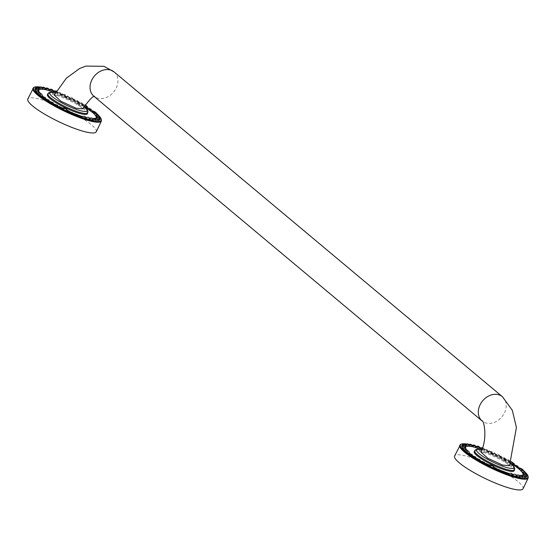 <?xml version="1.0" encoding="UTF-8"?>
<svg xmlns="http://www.w3.org/2000/svg" width="556" height="556" viewBox="0 0 556 556"><rect width="100%" height="100%" fill="white"/><g stroke="black" fill="none" stroke-linecap="round" stroke-linejoin="round"><path stroke-width="0.42" stroke-dasharray="2.78 2.08" d="M47.427 94.603A22.136 4.149 -154.4 0 1 57.018 95.486A22.136 4.149 -154.4 0 1 78.007 105.147A22.136 4.149 -154.4 0 1 87.355 113.73M38.656 90.315L37.982 90.225L38.058 91.372C39.441 92.685 39.733 93.186 38.934 92.873C40.783 94.332 41.332 94.937 40.588 94.673L42.965 96.737L42.61 95.361M40.47 93.345L40.588 94.673L37.558 93.081M39.17 91.747L38.934 92.873L35.994 91.177M38.718 90.83L38.058 91.372L35.264 89.579M39.08 89.572L38.712 89.46L39.045 90.093M42.478 89.148L41.54 88.098L42.075 87.598M84.164 106.446L71.787 99.524L55.524 92.755M91.809 111.596L94.659 112.951C97.606 115.002 98.377 115.717 96.966 115.085C99.364 116.989 99.865 117.601 98.461 116.92L99.92 118.435L99.114 118.414L100.024 119.547M97.015 113.862L97.418 115.134L94.159 113.639M45.509 97.661L46.016 99.003L58.255 106.384L77.395 115.092L85.853 117.886L92.31 119.192L96.07 118.873L95.785 118.136L96.8 118.101L96.376 117.698M95.966 120.464L94.562 119.234L94.902 118.456M93.241 120.235L92.31 119.192L92.782 118.63M53.167 102.742L53.765 103.896L51.089 102.929M49.067 100.149L49.651 101.407L46.78 100.254M43.02 97.675L46.016 99.003L39.921 95.264M57.692 105.362L58.255 106.384L55.836 105.633M62.995 108.809L62.508 107.94M67.846 111.11L67.484 110.394M72.69 113.222L72.468 112.666M77.395 115.092L77.319 114.682M81.822 116.656L81.35 117.087M85.853 117.886L85.853 118.539M89.773 118.379L89.384 118.734L89.954 118.831M96.07 118.873L98.009 120.638M96.8 118.101L99.378 120.284M99.406 119.728L98.898 119.512M96.723 116.955L99.114 118.414M95.847 115.46L98.461 116.92L99.058 116.962L98.885 115.995M88.765 109.33L91.608 110.581C95.02 112.722 96.035 113.514 94.659 112.951L95.02 112.986L94.471 111.652M85.131 106.919L87.897 108.031C91.677 110.206 92.915 111.061 91.608 110.581L91.267 109.296M85.214 104.855L81.016 104.438L83.629 105.376L87.897 108.031L87.466 106.808M72.461 99.267C75.428 98.892 77.611 100.024 79.008 102.651L83.775 105.355C82.378 102.61 80.147 101.414 77.089 101.769L76.526 101.95L78.917 102.686L72.461 99.267L71.787 99.524M62.814 94.638C65.893 93.644 69.41 97.356 68.701 97.46L73.934 99.997C72.6 97.502 70.508 96.459 67.665 96.869L63.447 95.152L62.3 93.491L60.701 92.616L58.026 92.637L62.814 94.638L62.084 95.111M66.935 97.224L67.665 96.869M57.386 93.241L58.31 93.047L53.425 91.247L52.959 91.677M48.928 90.447L48.921 89.794L53.425 91.247M45.397 89.592L44.925 88.738L48.921 89.794M45.3 88.411L44.925 88.738L38.857 87.897L39.372 87.195M40.22 89.092L38.857 87.897L36.953 88.14L37.064 87.355M38.712 89.46L36.953 88.14L35.452 87.945M37.982 90.225L35.445 88.286M34.813 88.675L35.876 88.821M34.924 89.773L35.667 89.919M35.779 91.274L36.314 91.406M96.244 131.765A37.947 7.11 25.6 0 0 80.217 117.059A37.947 7.11 25.6 0 0 44.237 100.497A37.947 7.11 -154.4 0 0 27.8 98.975M82.761 108.837L76.144 102.693L61.084 95.757L54.252 95.104M509.498 465.706L502.749 459.548L487.786 452.66L480.94 452.063M474.233 451.597A22.136 4.149 -154.4 0 1 483.817 452.48A22.136 4.149 -154.4 0 1 504.806 462.14A22.136 4.149 -154.4 0 1 514.154 470.723M465.462 447.309L464.788 447.219L464.858 448.365C466.241 449.679 466.533 450.179 465.733 449.867C467.589 451.333 468.138 451.931 467.387 451.667L469.771 453.731L469.41 452.355M467.269 450.339L467.387 451.667L464.364 450.075M465.97 448.741L465.733 449.867L462.8 448.171M465.525 447.823L464.858 448.365L462.071 446.572M465.879 446.565L465.511 446.454L465.852 447.087M469.285 446.141L468.34 445.092L468.875 444.591M510.54 463.217L498.593 456.518L488.891 452.104L481.899 449.595M515.565 466.324L518.414 467.575C521.827 469.716 522.842 470.508 521.458 469.945L518.609 468.583M521.271 468.645L521.82 469.98L521.458 469.945C524.412 471.995 525.177 472.711 523.766 472.079L520.965 470.633M472.308 454.655L472.822 455.996L485.061 463.377L504.195 472.086L512.66 474.88L519.116 476.186L522.876 475.866L522.591 475.13L523.599 475.095L523.182 474.692M522.772 477.458L521.368 476.228L521.709 475.45M520.048 477.229L519.116 476.186L519.589 475.623M479.967 459.736L480.572 460.889L477.896 459.923M475.866 457.143L476.457 458.401L473.58 457.247M469.827 454.669L472.822 455.996L466.727 452.257M484.498 462.356L485.061 463.377L482.643 462.627M489.794 465.803L489.315 464.934M494.652 468.103L494.284 467.387M499.496 470.216L499.267 469.66M504.195 472.086L504.118 471.676M508.622 473.649L508.156 474.08M512.66 474.88L512.66 475.533M516.573 475.373L516.19 475.727L516.76 475.825M522.876 475.866L524.808 477.632M523.599 475.095L526.184 477.277M523.523 473.948L526.831 476.541M526.212 476.721L525.705 476.506M522.647 472.454L525.267 473.914L526.727 475.429L525.92 475.408M523.822 470.856L524.225 472.127L523.766 472.079C526.171 473.983 526.671 474.595 525.267 473.914L525.858 473.955L525.684 472.989M511.93 463.912L514.703 465.024C518.484 467.2 519.721 468.055 518.414 467.575L518.067 466.289M511.207 461.515L507.816 461.431L510.429 462.37L514.703 465.024L514.272 463.801M499.267 456.261C502.235 455.885 504.417 457.011 505.814 459.645L510.582 462.349C509.178 459.603 506.954 458.408 503.889 458.763L503.333 458.943L505.717 459.68L499.267 456.261L498.593 456.518M489.621 451.632C492.699 450.638 496.216 454.349 495.5 454.454L500.741 456.99C499.406 454.495 497.314 453.453 494.472 453.863L490.246 452.146L489.106 450.485L487.501 449.609L484.832 449.63L489.621 451.632L488.891 452.104M493.735 454.217L494.472 453.863M484.193 450.235L485.117 450.04L480.231 448.24L479.765 448.671M475.727 447.441L475.727 446.788L480.231 448.24M472.204 446.586L471.731 445.731L475.727 446.788M472.1 445.405L471.731 445.731L465.657 444.89L466.171 444.188M467.019 446.086L465.657 444.89L463.753 445.134L463.871 444.348M465.511 446.454L463.753 445.134L462.258 444.939M464.788 447.219L462.251 445.28M461.619 445.669L462.682 445.815M461.73 446.767L462.467 446.913M462.578 448.268L463.12 448.4M523.043 488.759A37.947 7.11 25.6 0 0 507.023 474.053A37.947 7.11 25.6 0 0 471.043 457.491A37.947 7.11 -154.4 0 0 454.606 455.969M87.785 112.833A22.136 4.149 25.6 0 0 78.438 104.25A22.136 4.149 25.6 0 0 57.449 94.589A22.136 4.149 25.6 0 0 47.858 93.707M53.3 90.656A37.44 7.013 25.6 0 0 49.845 89.488A37.44 7.013 25.6 0 0 49.435 89.363M48.949 89.203A37.44 7.013 25.6 0 0 45.613 88.237L48.935 89.189M45.126 88.112A37.44 7.013 25.6 0 0 42.332 87.459M41.846 87.355A37.44 7.013 25.6 0 0 39.747 87M98.69 115.544A37.44 7.013 25.6 0 0 53.717 90.802L79.821 102.645L98.634 115.433M101.394 121.013A37.947 7.11 25.6 0 0 85.374 106.3A37.947 7.11 25.6 0 0 49.394 89.738A37.947 7.11 25.6 0 0 32.957 88.216M84.012 106.696A20.621 3.864 25.6 0 0 58.804 93.846A20.621 3.864 25.6 0 0 55.447 92.894M114.14 71.96A15.811 12.517 -50.1 0 1 115.057 90.141A15.811 12.517 -50.1 0 1 97.286 98.092A15.811 12.517 -50.1 0 1 93.853 96.216L94.298 96.584M502.415 396.727A15.811 12.517 -50.1 0 1 503.326 414.901A15.811 12.517 -50.1 0 1 485.555 422.859A15.811 12.517 -50.1 0 1 482.122 420.982M510.464 463.412A20.621 3.864 25.6 0 0 485.603 450.84A20.621 3.864 25.6 0 0 481.823 449.797M514.585 469.827A22.136 4.149 25.6 0 0 505.237 461.244A22.136 4.149 25.6 0 0 484.248 451.583A22.136 4.149 25.6 0 0 474.657 450.701M476.645 446.482A37.44 7.013 25.6 0 0 476.242 446.357L480.099 447.636A37.44 7.013 25.6 0 0 476.645 446.482M475.748 446.197A37.44 7.013 25.6 0 0 472.412 445.231L475.741 446.183M471.933 445.106A37.44 7.013 25.6 0 0 469.139 444.452M468.652 444.348A37.44 7.013 25.6 0 0 466.547 443.994M525.496 472.537A37.44 7.013 25.6 0 0 480.516 447.795L506.62 459.638L525.434 472.426M528.2 478.007A37.947 7.11 25.6 0 0 512.173 463.294A37.947 7.11 25.6 0 0 476.193 446.732A37.947 7.11 25.6 0 0 459.756 445.21M58.262 92.838L56.538 91.01M53.293 90.642L49.456 89.356M45.112 88.091L42.367 87.438M41.811 87.327L39.81 86.979M84.046 106.641L58.623 93.742L55.475 92.845M510.484 463.35L485.423 450.735L481.85 449.734M485.068 449.832L483.852 448.303L482.532 447.719M471.912 445.085L469.174 444.432M468.611 444.32L466.609 443.973"/><path stroke-width="0.83" d="M87.355 113.73A22.136 4.149 -154.4 0 1 77.764 112.84A22.136 4.149 -154.4 0 1 56.775 103.187A22.136 4.149 -154.4 0 1 47.427 94.603L47.858 93.707A22.136 4.149 25.6 0 0 57.205 102.29A22.136 4.149 25.6 0 0 78.194 111.944A22.136 4.149 25.6 0 0 87.785 112.833L87.355 113.73M35.445 88.286L35.452 87.945C37.391 86.819 38.593 87.535 39.045 90.093L38.656 90.315M55.524 92.755L45.397 89.592L40.22 89.092L38.712 89.46M42.465 89.141L42.465 89.224C42.075 86.861 40.88 86.333 38.878 87.619M96.8 118.101L96.723 116.955C95.34 115.648 95.048 115.148 95.847 115.46C93.999 113.994 93.443 113.396 94.193 113.66L84.164 106.446M97.015 113.862L95.479 112.152L93.832 111.478L91.809 111.596M98.885 115.995L97.557 114.202L95.986 113.487L94.193 113.66M62.995 108.809L60.896 108.288L55.864 105.64L46.885 100.302C43.097 98.127 41.86 97.272 43.173 97.752C39.754 95.604 38.739 94.812 40.122 95.382C37.169 93.325 36.404 92.609 37.815 93.248L39.4 93.005L41.095 93.693L42.61 95.361M45.509 97.661L40.122 95.382M49.067 100.149L43.173 97.752M53.167 102.742L46.885 100.302M57.692 105.362L51.152 102.957M62.508 107.94L55.864 105.64M67.846 111.11L66.094 110.825L60.861 108.295C63.78 107.433 66.081 108.288 67.756 110.846M72.468 112.666L66.094 110.825L71.335 113.174L72.051 112.792L77.319 114.682M72.607 112.91L72.051 112.792M77.395 115.092L76.471 115.287L71.335 113.174M77.36 114.758L81.899 116.364L84.859 116.378L86.124 117.705M81.822 116.656L81.35 117.087L76.471 115.287M85.853 117.886L85.853 118.539L81.35 117.087M97.828 120.193L93.276 119.999C92.525 117.768 91.226 117.344 89.384 118.734L89.857 119.596L85.853 118.539M93.241 120.235L89.857 119.596M95.924 120.437L95.945 120.61C95.556 118.254 94.36 117.719 92.365 119.012M95.785 118.136C97.508 116.885 98.711 117.594 99.378 120.284L98.044 120.304M96.139 117.017C98.245 116.051 99.538 116.899 100.024 119.547L99.406 119.728M88.765 109.33L94.471 111.652M85.131 106.919L91.267 109.296M52.959 91.677L53.425 91.247M56.538 91.01L53.418 90.934M48.928 90.447L48.921 89.794M45.3 88.411L46.801 88.001L48.15 88.39L49.109 89.599M45.397 89.592L44.925 88.738M35.264 89.579L34.813 88.675C37.593 88.063 38.885 88.911 38.698 91.205M35.994 91.177L34.924 89.773L36.369 89.433L38.19 90.239L39.17 91.747M37.815 93.248C35.41 91.344 34.91 90.732 36.314 91.406M39.81 86.979L35.827 86.778L33.798 87.341L27.8 98.975A37.947 7.11 -154.4 0 0 43.827 113.688A37.947 7.11 -154.4 0 0 79.807 130.243A37.947 7.11 25.6 0 0 96.244 131.765L101.394 121.013L100.712 117.865L98.634 115.433M94.263 96.41L93.846 96.216A15.811 12.517 -50.1 0 1 92.935 78.035A15.811 12.517 -50.1 0 1 110.707 70.084A15.811 12.517 -50.1 0 1 114.14 71.96L103.916 66.296L85.86 66.108L79.703 68.444L66.373 78.174L54.252 95.104L60.91 101.248L75.943 108.184L82.761 108.837C89.495 99.475 93.484 95.361 94.722 96.494M502.415 396.727A15.811 12.517 -50.1 0 0 498.982 394.843A15.811 12.517 -50.1 0 0 481.211 402.801A15.811 12.517 -50.1 0 0 482.122 420.982C483.379 419.189 488.196 437.426 480.94 452.063L487.709 458.22L502.645 465.087L509.498 465.706L516.42 427.522L512.298 410.238L502.415 396.727L114.14 71.96M514.585 469.827L514.154 470.723A22.136 4.149 -154.4 0 1 504.57 469.834A22.136 4.149 -154.4 0 1 483.581 460.18A22.136 4.149 -154.4 0 1 474.233 451.597L474.657 450.701A22.136 4.149 25.6 0 0 484.005 459.284A22.136 4.149 25.6 0 0 504.994 468.937A22.136 4.149 25.6 0 0 514.585 469.827L514.731 468.194L513.89 466.547L510.484 463.35M462.251 445.28L462.258 444.939C464.197 443.813 465.393 444.529 465.852 447.087L465.462 447.309M481.899 449.595L472.204 446.586L467.019 446.086L465.511 446.454M469.271 446.134L469.271 446.218C468.875 443.855 467.679 443.327 465.685 444.612M523.599 475.095L523.523 473.948C522.147 472.642 521.855 472.141 522.647 472.454C520.798 470.988 520.249 470.39 521 470.654L515.565 466.324L510.54 463.217M523.822 470.856L522.286 469.146L520.631 468.472L518.616 468.59M525.684 472.989L524.357 471.196L522.793 470.48L521 470.654M489.794 465.803L487.695 465.282L482.671 462.634L469.973 454.745C466.553 452.591 465.539 451.806 466.929 452.375C463.975 450.318 463.204 449.602 464.621 450.242L466.206 449.999L467.895 450.687L469.41 452.355M472.308 454.655L466.929 452.375M475.866 457.143L469.973 454.745M479.967 459.736L473.684 457.296M484.498 462.356L477.958 459.951M489.315 464.934L482.671 462.634M494.652 468.103L492.901 467.818L487.668 465.289C490.587 464.427 492.88 465.282 494.555 467.839M499.267 469.66L492.901 467.818L498.141 470.167L498.857 469.785L504.118 471.676M499.413 469.903L498.857 469.785M504.195 472.086L503.27 472.28L498.141 470.167M504.167 471.752L508.705 473.358L511.666 473.371L512.931 474.699M508.622 473.649L508.156 474.08L503.27 472.28M512.66 474.88L512.66 475.533L508.156 474.08M524.628 477.187L520.075 476.992C519.325 474.761 518.032 474.337 516.19 475.727L516.656 476.589L512.66 475.533M520.048 477.229L516.656 476.589M522.73 477.43L522.751 477.604C522.362 475.248 521.167 474.713 519.165 476.005M522.591 475.13C524.315 473.872 525.51 474.588 526.184 477.277L524.85 477.298M522.946 474.011C525.045 473.045 526.344 473.893 526.831 476.541L526.212 476.721M515.565 466.324L521.271 468.645M511.93 463.912L518.067 466.289M479.765 448.671L480.231 448.24M482.532 447.719L480.224 447.927L478.987 446.544L477.91 446.169L475.894 446.524M475.727 447.441L475.727 446.788M472.204 446.586L471.731 445.731M462.071 446.572L461.619 445.669C464.399 445.057 465.692 445.905 465.497 448.199M462.8 448.171L461.73 446.767L463.169 446.426L464.997 447.232L465.97 448.741M464.621 450.242C462.217 448.338 461.716 447.726 463.12 448.4M466.609 443.973L462.634 443.771L460.597 444.334L454.606 455.969A37.947 7.11 -154.4 0 0 470.626 470.682A37.947 7.11 -154.4 0 0 506.606 487.237A37.947 7.11 25.6 0 0 523.043 488.759L528.2 478.007L527.519 474.859L525.434 472.426M49.435 89.363A37.44 7.013 25.6 0 0 48.949 89.203M45.112 88.091L45.634 88.23A37.44 7.013 25.6 0 0 45.126 88.112M42.332 87.459A37.44 7.013 25.6 0 0 41.846 87.355M39.747 87A37.44 7.013 25.6 0 0 42.555 98.051A37.44 7.013 25.6 0 0 84.936 118.845A37.44 7.013 25.6 0 0 98.69 115.544M53.293 90.642L53.73 90.802A37.44 7.013 25.6 0 0 53.3 90.656M32.957 88.216A37.947 7.11 25.6 0 0 48.977 102.929A37.947 7.11 25.6 0 0 84.957 119.491A37.947 7.11 25.6 0 0 101.394 121.013M55.447 92.894A20.621 3.864 25.6 0 0 53.689 97.759A20.621 3.864 25.6 0 0 78.125 110.005A20.621 3.864 25.6 0 0 84.012 106.696M481.823 449.797A20.621 3.864 25.6 0 0 480.683 454.891A20.621 3.864 25.6 0 0 504.931 466.998A20.621 3.864 25.6 0 0 510.464 463.412M475.741 446.183L476.263 446.35A37.44 7.013 25.6 0 0 475.748 446.197M471.912 445.085L472.44 445.224A37.44 7.013 25.6 0 0 471.933 445.106M469.139 444.452A37.44 7.013 25.6 0 0 468.652 444.348M466.547 443.994A37.44 7.013 25.6 0 0 469.361 455.044A37.44 7.013 25.6 0 0 511.742 475.839A37.44 7.013 25.6 0 0 525.496 472.537M480.516 447.795A37.44 7.013 25.6 0 0 480.106 447.649L480.537 447.795M459.756 445.21A37.947 7.11 25.6 0 0 475.783 459.923A37.947 7.11 25.6 0 0 511.763 476.485A37.947 7.11 25.6 0 0 528.2 478.007M86.006 117.684C88.029 116.927 89.349 117.309 89.954 118.831M94.513 118.81C96.619 117.663 97.78 118.268 98.009 120.638M95.569 115.495C97.8 114.689 99.246 115.669 99.92 118.435M87.466 106.808L85.214 104.855M53.418 90.92L52.188 89.551L51.11 89.175L49.088 89.53M45.46 88.988C44.584 87.056 43.292 86.736 41.575 88.029M40.31 89.426C40.491 87.188 39.33 86.583 36.821 87.591M40.47 93.345L38.1 91.205L35.779 91.274M49.456 89.356L48.935 89.189M42.367 87.438L41.811 87.327M55.475 92.845L50.853 92.192L49.032 92.567L47.858 93.707M87.785 112.833L87.931 111.2L87.083 109.553L84.046 106.641M93.846 96.216L482.122 420.982M481.85 449.734L477.66 449.185L475.839 449.561L474.657 450.701M512.806 474.678C514.835 473.92 516.149 474.303 516.76 475.825M521.319 475.804C523.418 474.65 524.586 475.262 524.808 477.632M522.376 472.489C524.6 471.683 526.052 472.663 526.727 475.429M514.272 463.801L511.207 461.515M475.915 446.6L474.949 445.384L473.601 444.995L472.1 445.405M472.259 445.981C471.391 444.049 470.091 443.73 468.381 445.022M467.116 446.419C467.297 444.181 466.13 443.577 463.628 444.585M467.269 450.339L464.906 448.199L462.578 448.268M469.174 444.432L468.611 444.32"/></g></svg>
